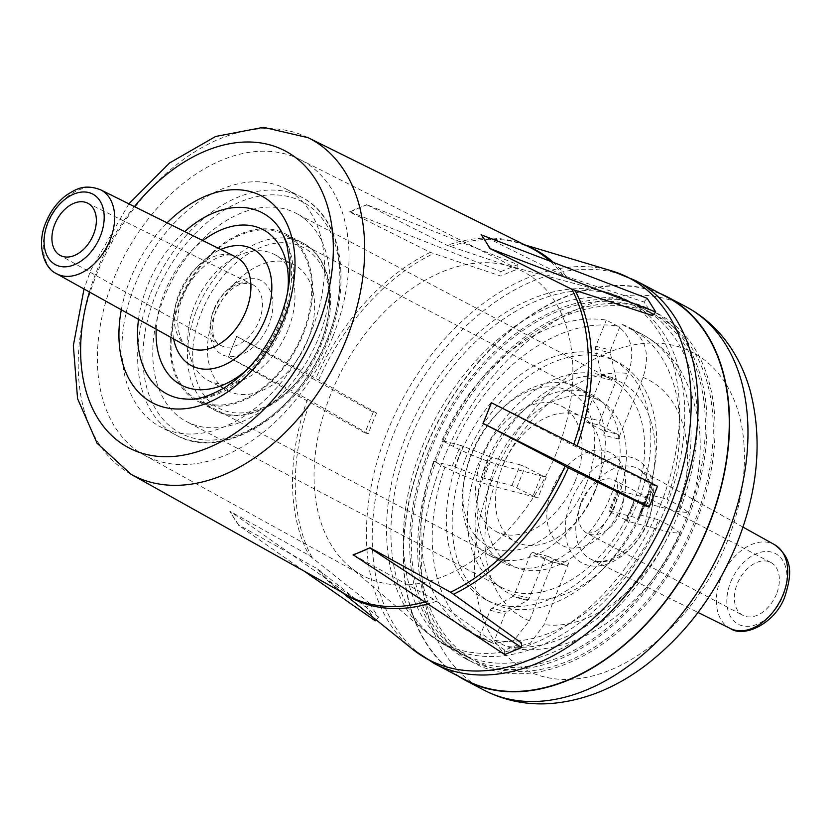 <?xml version="1.0" encoding="UTF-8"?>
<svg xmlns="http://www.w3.org/2000/svg" width="831" height="831" viewBox="0 0 831 831"><rect width="100%" height="100%" fill="white"/><g stroke="black" fill="none" stroke-linecap="round" stroke-linejoin="round"><path stroke-width="0.62" stroke-dasharray="4.16 3.12" d="M465.578 679.987A216.299 144.604 117.8 0 1 424.371 451.607A216.299 144.604 117.8 0 1 667.137 297.207M694.425 521.961A195.088 130.425 117.8 0 1 475.467 661.216A195.088 130.425 117.8 0 1 438.301 455.243A195.088 130.425 117.8 0 1 657.259 315.988A195.088 130.425 117.8 0 1 694.425 521.961M556.261 453.269A171.851 114.886 117.8 0 1 362.087 575.229A171.851 114.886 117.8 0 1 349.082 566.223A171.851 114.886 117.8 0 1 330.645 394.496A171.851 114.886 117.8 0 1 507.429 265.536A171.851 114.886 117.8 0 1 522.211 271.145A171.851 114.886 117.8 0 1 556.261 453.269M332.867 336.462A167.062 111.686 117.8 0 1 144.095 455.035A167.062 111.686 117.8 0 1 113.525 279.33A167.062 111.686 117.8 0 1 299.762 159.417A167.062 111.686 117.8 0 1 332.867 336.462M134.913 284.898A134.487 89.914 117.8 0 1 285.864 188.897A134.487 89.914 117.8 0 1 311.48 330.894A134.487 89.914 117.8 0 1 160.539 426.895A134.487 89.914 117.8 0 1 134.913 284.898M179.34 301.31A94.516 63.187 117.8 0 1 285.428 233.843A94.516 63.187 117.8 0 1 303.429 333.636A94.516 63.187 117.8 0 1 197.352 401.103A94.516 63.187 117.8 0 1 179.34 301.31M307.771 340.004A71.165 47.575 117.8 0 1 227.891 390.799A71.165 47.575 117.8 0 1 214.336 315.666A71.165 47.575 117.8 0 1 294.216 264.86A71.165 47.575 117.8 0 1 307.771 340.004M288.108 329.647A71.165 47.575 117.8 0 1 208.228 380.442A71.165 47.575 117.8 0 1 194.672 305.309A71.165 47.575 117.8 0 1 274.542 254.504A71.165 47.575 117.8 0 1 288.108 329.647M645.905 506.069A211.749 141.561 -62.2 0 0 650.237 495.785A211.749 141.561 -62.2 0 0 654.174 485.397L573.328 445.499L491.246 402.671M652.501 315.583A211.749 141.561 -62.2 0 0 643.89 301.923L563.179 275.57L481.118 234.789M517.827 269.088L447.161 245.342L366.616 204.675L517.786 264.601L517.827 269.088A211.749 141.561 -62.2 0 0 500.948 276.11L430.281 252.364L349.737 211.978A194.153 129.802 117.8 0 1 358.171 208.186A194.153 129.802 117.8 0 1 366.616 204.966M376.568 413.08A211.749 141.561 -62.2 0 0 372.236 423.363A211.749 141.561 -62.2 0 0 368.299 433.751L364.965 432.889L373.233 412.207L376.568 413.08L315.822 378.417L236.762 336.389L232.42 346.662A194.153 129.802 117.8 0 1 236.762 336.389M504.687 654.548L504.646 650.06A211.749 141.561 -62.2 0 0 521.525 643.038M504.646 650.06L433.709 599.234L353.123 554.776M378.583 617.215L317.702 569.017L238.632 524.943A194.153 129.802 117.8 0 1 234.113 518.347A194.153 129.802 117.8 0 1 230.021 511.294L366.689 607.181L369.972 603.566A211.749 141.561 -62.2 0 0 378.583 617.215L376.183 619.874M369.972 603.566L309.09 555.357L230.021 511.294M368.299 433.751L307.543 399.088L228.494 357.06A194.153 129.802 117.8 0 1 232.42 346.662L228.494 357.06M657.508 486.26L654.174 485.397M238.632 524.943L229.813 511.522M304.208 571.157L238.424 525.182M375.3 620.84L366.689 607.181M364.965 432.889L228.286 357.008M373.233 412.207L236.555 336.326M349.737 211.978L366.616 204.675M349.737 211.697L500.906 271.623L500.948 276.11M500.906 271.623L517.786 264.601M647.172 298.308L643.89 301.923M191.317 395.836A93.394 62.439 117.8 0 1 188.969 283.267A93.394 62.439 117.8 0 1 284.898 234.841A93.394 62.439 117.8 0 1 291.463 239.12A93.394 62.439 117.8 0 1 293.8 351.679A93.394 62.439 117.8 0 1 197.871 400.116A93.394 62.439 117.8 0 1 191.317 395.836M505.965 561.517A93.394 62.439 117.8 0 1 503.617 448.958A93.394 62.439 117.8 0 1 599.546 400.521A93.394 62.439 117.8 0 1 606.111 404.801A93.394 62.439 117.8 0 1 608.448 517.37A93.394 62.439 117.8 0 1 512.519 565.797A93.394 62.439 117.8 0 1 505.965 561.517M619.126 384.431A117.68 78.675 117.8 0 1 622.076 526.262A117.68 78.675 117.8 0 1 501.207 587.288A117.68 78.675 117.8 0 1 492.939 581.897A117.68 78.675 117.8 0 1 489.989 440.066A117.68 78.675 117.8 0 1 610.868 379.04A117.68 78.675 117.8 0 1 619.126 384.431M304.478 218.74A117.68 78.675 117.8 0 1 307.428 360.571A117.68 78.675 117.8 0 1 186.56 421.597A117.68 78.675 117.8 0 1 178.291 416.206A117.68 78.675 117.8 0 1 175.341 274.375A117.68 78.675 117.8 0 1 296.22 213.349A117.68 78.675 117.8 0 1 304.478 218.74M422.241 446.808A195.192 130.498 117.8 0 1 641.324 307.47A195.192 130.498 117.8 0 1 678.522 513.568A195.192 130.498 117.8 0 1 459.439 652.896A195.192 130.498 117.8 0 1 422.241 446.808M430.229 451.015A195.192 130.498 117.8 0 1 649.323 311.677A195.192 130.498 117.8 0 1 686.51 517.775A195.192 130.498 117.8 0 1 467.427 657.103A195.192 130.498 117.8 0 1 430.229 451.015M428.765 450.631A197.435 131.994 117.8 0 1 650.361 309.693A197.435 131.994 117.8 0 1 687.975 518.16A197.435 131.994 117.8 0 1 466.378 659.087A197.435 131.994 117.8 0 1 428.765 450.631M436.753 454.837A197.435 131.994 117.8 0 1 658.349 313.9A197.435 131.994 117.8 0 1 695.963 522.367A197.435 131.994 117.8 0 1 474.366 663.294A197.435 131.994 117.8 0 1 436.753 454.837M458.058 676.029A216.673 144.864 117.8 0 1 424.122 451.545A216.673 144.864 117.8 0 1 659.617 293.25M776.486 594.03A29.885 19.986 117.8 0 1 742.945 615.366A29.885 19.986 117.8 0 1 737.253 583.809A29.885 19.986 117.8 0 1 770.794 562.473A29.885 19.986 117.8 0 1 776.486 594.03M618.389 438.955L603.67 435.122A3.74 2.742 104.6 0 0 602.589 430.385L617.308 434.218A3.74 2.742 -75.4 0 1 618.389 438.955L643.017 377.367C649.967 355.637 646.373 339.806 632.256 329.865L620.996 323.945A171.851 114.886 117.8 0 1 630.449 328.131A171.851 114.886 117.8 0 1 667.085 499.171L678.345 505.103L688.494 512.55L678.335 511.636L634.5 500.22L635.507 500.314L634.489 499.566L617.298 490.3L646.476 497.727L647.494 497.821L647.463 494.237L667.085 499.171M546.216 477.223L537.948 497.894L533.035 495.962L541.303 475.29L546.216 477.223L502.381 465.807C486.042 461.174 469.65 454.723 453.207 446.455L441.947 440.523A171.851 114.886 117.8 0 1 606.287 320.112L617.547 326.032C631.664 335.973 635.248 351.804 628.309 373.535L603.67 435.122M554.059 559.159L568.768 562.992A3.74 2.742 -75.4 0 1 565.371 565.319A3.74 2.742 -75.4 0 1 564.935 565.153L550.226 561.32A3.74 2.742 104.6 0 0 550.662 561.486A3.74 2.742 104.6 0 0 554.059 559.159L529.42 620.757L513.818 640.576L493.531 643.474L479.767 636.432A171.851 114.886 117.8 0 1 470.315 632.235A171.851 114.886 117.8 0 1 433.678 461.195L444.938 467.126C461.382 475.394 477.773 481.845 494.113 486.478L537.948 497.894M533.035 495.962L511.948 485.512L483.777 478.178L454.744 466.877L433.678 461.195M452.282 466.046L460.551 445.374L441.947 440.523M602.589 430.385L586.416 421.868A3.74 2.742 -75.4 0 1 585.336 417.12L601.166 377.544A3.74 2.742 104.6 0 0 601.415 374.729L595.578 349.072A3.74 2.742 -75.4 0 1 595.827 346.257L606.287 320.112M595.827 346.257L610.546 350.09L620.996 323.945M648.481 494.32L640.213 515.002L658.817 519.842A171.851 114.886 117.8 0 1 494.476 640.265L504.936 614.119L490.217 610.286L479.767 636.432M634.489 499.566L626.221 520.237L627.239 520.985L626.231 520.892L670.066 532.318L680.215 533.273L670.077 525.774L658.817 519.842M568.768 562.992L544.139 624.59L530.386 643.142L511.948 648.273L505.736 646.196L494.476 640.265M626.221 520.237L610.047 511.719L618.316 491.048M618.316 490.394L610.047 511.065L639.226 518.492L647.494 497.821L639.226 518.471L639.195 514.929L647.463 494.258L639.195 514.908L640.213 515.002M610.047 511.065L609.03 510.972L610.047 511.719M550.226 561.32L534.042 552.802L548.761 556.635A3.74 2.742 104.6 0 0 548.325 556.458A3.74 2.742 104.6 0 0 544.928 558.785L529.098 598.362A3.74 2.742 -75.4 0 1 527.405 600.418L506.63 612.063A3.74 2.742 104.6 0 0 504.936 614.119M564.935 565.153L548.761 556.635M490.217 610.286A3.74 2.742 -75.4 0 1 491.921 608.23L506.63 612.063M527.405 600.418L512.685 596.585L491.921 608.23M512.685 596.585A3.74 2.742 104.6 0 0 514.379 594.529L529.098 598.362M544.928 558.785L530.209 554.952L514.379 594.529M530.209 554.952A3.74 2.742 -75.4 0 1 533.606 552.625A3.74 2.742 -75.4 0 1 534.042 552.802M541.303 475.29L525.13 466.773L516.861 487.444M460.551 445.374L463.012 446.205L454.744 466.877M481.326 477.347L489.594 456.666L463.012 446.205M489.594 456.666L492.045 457.497L483.777 478.178M511.948 485.512L520.216 464.841L492.045 457.497M520.216 464.841L525.13 466.773M617.308 434.218L601.135 425.701L586.416 421.868M610.546 350.09A3.74 2.742 104.6 0 0 610.286 352.905L595.578 349.072M601.415 374.729L616.135 378.562L610.286 352.905M616.135 378.562A3.74 2.742 -75.4 0 1 615.875 381.377L601.166 377.544M585.336 417.12L600.055 420.953L615.875 381.377M600.055 420.953A3.74 2.742 104.6 0 0 601.135 425.701M586.281 483.808A87.494 58.492 -62.2 0 0 576.849 396.335A87.494 58.492 -62.2 0 0 500.169 410.441A87.494 58.492 -62.2 0 0 471.416 453.882A87.494 58.492 -62.2 0 0 464.467 478.251A87.494 58.492 -62.2 0 0 505.456 550.87A87.494 58.492 -62.2 0 0 586.281 483.808M471.426 455.201A94.963 63.488 117.8 0 1 502.641 408.042A94.963 63.488 117.8 0 1 578.012 387.412A94.963 63.488 117.8 0 1 596.107 487.672A94.963 63.488 117.8 0 1 489.521 555.461A94.963 63.488 117.8 0 1 463.885 481.637A94.963 63.488 117.8 0 1 471.426 455.201M595.006 491.339A70.677 47.253 117.8 0 1 515.677 541.791A70.677 47.253 117.8 0 1 502.215 467.167A70.677 47.253 117.8 0 1 581.544 416.715A70.677 47.253 117.8 0 1 595.006 491.339M575.249 480.931A70.677 47.253 117.8 0 1 495.92 531.383A70.677 47.253 117.8 0 1 482.447 456.759A70.677 47.253 117.8 0 1 561.777 406.307A70.677 47.253 117.8 0 1 575.249 480.931M486.27 463.012A94.963 63.488 117.8 0 1 592.856 395.224A94.963 63.488 117.8 0 1 610.951 495.494A94.963 63.488 117.8 0 1 504.365 563.283A94.963 63.488 117.8 0 1 486.27 463.012M459.47 456.032A135.796 90.787 117.8 0 1 611.886 359.096A135.796 90.787 117.8 0 1 637.751 502.475A135.796 90.787 117.8 0 1 485.335 599.411A135.796 90.787 117.8 0 1 459.47 456.032M465.298 459.096A135.796 90.787 117.8 0 1 617.713 362.171A135.796 90.787 117.8 0 1 654.361 467.728A135.796 90.787 117.8 0 1 643.578 505.539A135.796 90.787 117.8 0 1 598.943 572.975A135.796 90.787 117.8 0 1 491.163 602.475A135.796 90.787 117.8 0 1 465.298 459.096M486.654 467.51A119.55 79.921 117.8 0 1 597.084 375.882A119.55 79.921 117.8 0 1 653.104 475.103A119.55 79.921 117.8 0 1 643.61 508.395A119.55 79.921 117.8 0 1 604.314 567.76A119.55 79.921 117.8 0 1 499.545 587.029A119.55 79.921 117.8 0 1 486.654 467.51M56.446 273.638A47.388 31.682 117.8 0 1 47.855 223.84A47.388 31.682 117.8 0 1 100.593 189.79M179.101 293.582A50.951 34.071 117.8 0 1 235.817 256.956C224.121 248.936 194.225 266.606 182.997 296.48C172.1 321.639 180.41 345.177 188.336 347.119A50.951 34.071 117.8 0 1 179.101 293.582M173.658 338.944A65.898 44.053 117.8 0 1 178.956 296.106A65.898 44.053 117.8 0 1 220.766 249.477M287.713 291.691A87.806 58.7 117.8 0 1 279.85 322.397A87.806 58.7 117.8 0 1 246.34 370.262M156.218 329.221A87.806 58.7 117.8 0 1 164.58 292.367A87.806 58.7 117.8 0 1 202.889 240.606M281.792 320.87A102.358 68.433 117.8 0 1 180.514 398.579C219.966 406.203 265.588 369.972 283.89 322.76C299.409 281.657 296.044 247.856 273.815 221.389A102.358 68.433 117.8 0 1 281.792 320.87M138.517 319.364A102.358 68.433 117.8 0 1 147.399 285.864A102.358 68.433 117.8 0 1 184.742 231.589M121.316 309.776A116.922 78.166 117.8 0 1 130.218 279.361A116.922 78.166 117.8 0 1 167.104 222.833M89.426 292.013A167.779 112.175 117.8 0 1 96.832 270.657A167.779 112.175 117.8 0 1 134.414 206.587M130.934 474.231A190.195 127.153 117.8 0 1 96.593 274.448A190.195 127.153 117.8 0 1 308.145 137.707M412.581 649.229A215.603 144.147 117.8 0 1 387.256 431.943A215.603 144.147 117.8 0 1 611.793 270.927M434.353 663.543A216.299 144.604 117.8 0 1 393.136 435.164A216.299 144.604 117.8 0 1 635.912 280.764M665.911 506.941A195.088 130.425 117.8 0 1 446.953 646.196A195.088 130.425 117.8 0 1 409.787 440.222A195.088 130.425 117.8 0 1 628.745 300.967A195.088 130.425 117.8 0 1 665.911 506.941M660.666 504.292A194.475 130.02 117.8 0 1 426.22 632.121A194.475 130.02 117.8 0 1 405.341 437.781A194.475 130.02 117.8 0 1 605.404 291.837A194.475 130.02 117.8 0 1 660.666 504.292M150.64 293.187A134.487 89.914 117.8 0 1 301.591 197.186A134.487 89.914 117.8 0 1 327.217 339.183A134.487 89.914 117.8 0 1 176.265 435.174A134.487 89.914 117.8 0 1 150.64 293.187M155.553 295.119A130.747 87.411 117.8 0 1 289.624 196.874A130.747 87.411 117.8 0 1 327.217 339.837A130.747 87.411 117.8 0 1 193.156 438.072A130.747 87.411 117.8 0 1 155.553 295.119M196.552 310.379A94.516 63.187 117.8 0 1 302.629 242.912A94.516 63.187 117.8 0 1 320.641 342.694A94.516 63.187 117.8 0 1 214.554 410.161A94.516 63.187 117.8 0 1 196.552 310.379M201.466 312.311A90.776 60.694 117.8 0 1 294.538 244.106A90.776 60.694 117.8 0 1 320.641 343.359A90.776 60.694 117.8 0 1 227.559 411.563A90.776 60.694 117.8 0 1 201.466 312.311M213.92 310.316A41.841 27.974 117.8 0 1 256.821 278.884A41.841 27.974 117.8 0 1 268.849 324.63A41.841 27.974 117.8 0 1 225.949 356.063A41.841 27.974 117.8 0 1 213.92 310.316M214.003 309.059A34.372 22.977 117.8 0 1 252.219 284.337A34.372 22.977 117.8 0 1 259.127 320.818A34.372 22.977 117.8 0 1 220.194 345.156A34.372 22.977 117.8 0 1 214.003 309.059M573.328 445.499A196.459 131.34 -62.2 0 0 573.806 444.149M563.179 275.57A196.459 131.34 -62.2 0 0 549.842 260.892M450.215 246.62A196.833 131.599 117.8 0 1 519.271 243.234L529.991 247.451A196.459 131.34 -62.2 0 0 447.161 245.342M430.281 252.364A196.459 131.34 -62.2 0 0 315.822 378.417M318.626 379.964A196.833 131.599 117.8 0 1 433.346 253.642M524.849 244.906L519.271 243.234A196.833 131.599 117.8 0 1 526.677 245.81M553.03 262.118A196.833 131.599 117.8 0 1 566.482 276.91M577.109 445.821A196.833 131.599 117.8 0 1 576.641 447.171M436.774 601.187A196.833 131.599 117.8 0 1 427.716 604.012M343.712 593.251A196.833 131.599 117.8 0 1 337.407 588.608A196.833 131.599 117.8 0 1 320.517 570.897M311.905 557.248A196.833 131.599 117.8 0 1 310.358 400.635M307.543 399.088A196.459 131.34 -62.2 0 0 309.09 555.357M317.702 569.017A196.459 131.34 -62.2 0 0 346.942 595.058L337.407 588.608L341.946 592.264M424.714 602.049A196.459 131.34 -62.2 0 0 433.709 599.234M581.347 501.716A29.885 19.986 117.8 0 1 614.898 480.38A29.885 19.986 117.8 0 1 620.591 511.938A29.885 19.986 117.8 0 1 587.05 533.273A29.885 19.986 117.8 0 1 581.347 501.716M551.888 490.113A52.301 34.964 117.8 0 1 605.519 450.818A52.301 34.964 117.8 0 1 620.56 508.001A52.301 34.964 117.8 0 1 566.929 547.297A52.301 34.964 117.8 0 1 551.888 490.113M483.839 690.031A216.673 144.864 117.8 0 1 442.559 461.257A216.673 144.864 117.8 0 1 685.752 306.587M491.661 480.588A179.319 119.882 117.8 0 1 675.53 345.862A179.319 119.882 117.8 0 1 727.094 541.916A179.319 119.882 117.8 0 1 543.225 676.642A179.319 119.882 117.8 0 1 491.661 480.588M647.785 521.255A58.513 39.119 117.8 0 1 587.797 565.225A58.513 39.119 117.8 0 1 570.97 501.249A58.513 39.119 117.8 0 1 630.968 457.289A58.513 39.119 117.8 0 1 647.785 521.255M647.713 522.522A51.044 34.123 117.8 0 1 590.903 559.201A51.044 34.123 117.8 0 1 580.703 505.071A51.044 34.123 117.8 0 1 638.457 468.892A51.044 34.123 117.8 0 1 647.713 522.522M730.407 628.527A47.388 31.682 117.8 0 1 720.934 578.272A47.388 31.682 117.8 0 1 774.554 544.679M730.667 582.095A39.919 26.685 117.8 0 1 771.594 552.106A39.919 26.685 117.8 0 1 783.072 595.744A39.919 26.685 117.8 0 1 742.145 625.733A39.919 26.685 117.8 0 1 730.667 582.095M632.256 329.865A171.851 114.886 117.8 0 1 641.709 334.062A171.851 114.886 117.8 0 1 678.345 505.103M643.017 377.367A134.487 89.914 117.8 0 1 678.335 511.636M453.207 446.455A171.851 114.886 117.8 0 1 617.547 326.032M502.381 465.807A134.487 89.914 117.8 0 1 628.309 373.535M491.017 642.363A171.851 114.886 117.8 0 1 481.575 638.166A171.851 114.886 117.8 0 1 444.938 467.126M529.42 620.757A134.487 89.914 117.8 0 1 494.113 486.478M670.077 525.774A171.851 114.886 117.8 0 1 505.736 646.196M670.066 532.318A134.487 89.914 117.8 0 1 544.139 624.59M626.231 520.892L634.5 500.22M638.208 518.399L646.476 497.727M128.878 203.834L90.766 270.106L84.024 289.001M349.082 566.223L426.22 632.121L446.953 646.196L475.467 661.216M144.095 455.035L362.087 575.229M285.864 188.897L301.591 197.186C341.385 216.881 352.656 281.148 328.235 339.931C300.656 413.287 223.757 462.68 176.265 435.174L160.539 426.895M285.428 233.843L302.629 242.912C330.904 256.956 338.788 302.214 321.659 343.442C302.307 394.881 248.344 429.627 214.554 410.161L197.352 401.103M208.228 380.442L227.891 390.799M87.577 203.128L252.219 284.337C239.016 280.525 226.925 289.25 215.946 310.503C210.503 328.671 211.915 340.222 220.194 345.156L60.071 255.346M274.542 254.504L294.216 264.86M299.762 159.417L522.211 271.145M507.429 265.536L605.404 291.837L628.745 300.967L657.259 315.988M599.546 400.521L284.898 234.841M501.207 587.288L186.56 421.597M610.868 379.04L296.22 213.349M512.519 565.797L197.871 400.116M770.794 562.473L614.898 480.38C612.821 480.183 622.523 478.552 614.493 507.44C606.391 522.834 598.808 531.279 591.745 532.785L587.05 533.273L742.945 615.366M641.324 307.47L649.323 311.677M650.361 309.693L658.349 313.9M742.987 527.103L638.457 468.892L644.679 474.366L648.367 481.128L650.798 493.063L645.77 521.068C634.967 550.402 604.521 568.113 590.903 559.201L698.04 612.447M630.449 328.131L641.709 334.062C658.495 343.068 671.864 355.938 681.825 372.662L691.278 392.502L698.217 419.073C702.777 449.301 699.536 480.463 688.494 512.55M470.315 632.235L493.531 643.474M466.378 659.087L474.366 663.294M459.439 652.896L467.427 657.103M680.215 533.273C647.962 605.425 577.348 659.274 511.948 648.273M548.325 556.458L533.606 552.625M617.298 490.3L609.03 510.972M627.239 520.985L635.507 500.314M550.662 561.486L565.371 565.319M500.169 410.441L502.641 408.042M495.92 531.383L515.677 541.791M578.012 387.412L592.856 395.224M611.886 359.096L617.713 362.171M653.104 475.103L654.361 467.728M604.314 567.76L598.943 572.975M485.335 599.411L491.163 602.475M489.521 555.461L504.365 563.283M561.777 406.307L581.544 416.715M464.467 478.251L463.885 481.637"/><path stroke-width="1.25" d="M667.137 297.207A216.299 144.604 117.8 0 1 708.355 525.587A216.299 144.604 117.8 0 1 465.578 679.987L434.353 663.543A216.299 144.604 117.8 0 0 677.12 509.143A216.299 144.604 117.8 0 0 635.912 280.764L667.137 297.207M93.508 234.446A29.511 19.726 117.8 0 1 60.071 255.346A29.511 19.726 117.8 0 1 54.763 224.349A29.511 19.726 117.8 0 1 87.577 203.128A29.511 19.726 117.8 0 1 93.508 234.446M649.24 506.941L657.508 486.26L491.246 402.671A194.153 129.802 117.8 0 1 487.33 413.069A194.153 129.802 117.8 0 1 482.977 423.353L649.24 506.941L645.905 506.069L568.373 467.843L482.977 423.353M571.78 289.219L489.719 248.448L655.784 311.968L652.501 315.583L571.78 289.219A196.459 131.34 -62.2 0 1 573.806 444.149M655.784 311.968L647.172 298.308L481.118 234.789A194.153 129.802 117.8 0 1 485.626 241.385A194.153 129.802 117.8 0 1 489.719 248.448M521.525 643.038L450.589 592.223L370.003 547.754A194.153 129.802 117.8 0 1 361.568 551.545A194.153 129.802 117.8 0 1 353.123 554.776L504.687 654.548L521.567 647.526L521.525 643.038M491.464 402.734L483.185 423.405M370.003 547.754L353.133 555.056M521.567 647.526L370.013 548.045M304.208 571.157L375.3 620.84L376.183 619.874M481.326 234.56L489.926 248.209M659.617 293.25A216.673 144.864 117.8 0 1 667.314 296.885A216.673 144.864 117.8 0 1 708.594 525.649A216.673 144.864 117.8 0 1 465.402 680.319A216.673 144.864 117.8 0 1 458.058 676.029M47.928 222.573A39.919 26.685 117.8 0 1 88.855 192.584A39.919 26.685 117.8 0 1 100.333 236.222A39.919 26.685 117.8 0 1 59.406 266.221A39.919 26.685 117.8 0 1 47.928 222.573M100.593 189.79A47.388 31.682 117.8 0 1 110.066 240.045A47.388 31.682 117.8 0 1 56.446 273.638L188.336 347.119A50.951 34.071 117.8 0 0 246.007 311.002A50.951 34.071 117.8 0 0 235.817 256.956L100.593 189.79C84.336 183.724 76.099 189.021 66.345 195.233C57.329 202.068 50.525 211.116 45.913 222.386C36.491 243.66 43.399 267.998 56.446 273.638M220.766 249.477A65.898 44.053 117.8 0 1 264.674 260.02A65.898 44.053 117.8 0 1 265.473 318.647A65.898 44.053 117.8 0 1 214.678 368.237A65.898 44.053 117.8 0 1 173.658 338.944M246.34 370.262A87.806 58.7 117.8 0 1 156.218 329.221M184.742 231.589A102.358 68.433 117.8 0 1 273.815 221.389C279.839 227.393 284.285 235.734 287.183 246.433L289.718 262.814C290.746 280.598 287.401 299.316 279.683 318.979C266.647 349.976 248.012 373.046 223.768 388.191C198.838 401.539 191.712 399.41 180.514 398.579A102.358 68.433 117.8 0 1 138.517 319.364M167.104 222.833A116.922 78.166 117.8 0 1 270.522 201.954A116.922 78.166 117.8 0 1 283.724 319.343A116.922 78.166 117.8 0 1 174.915 408.925A116.922 78.166 117.8 0 1 121.316 309.776M134.414 206.587A167.779 112.175 117.8 0 1 291.743 154.815A167.779 112.175 117.8 0 1 317.11 328.048A167.779 112.175 117.8 0 1 152.738 455.7A167.779 112.175 117.8 0 1 89.426 292.013M128.878 203.834L169.472 163.021L215.624 136.471L263.469 127.32L308.145 137.707A190.195 127.153 117.8 0 1 346.298 339.495A190.195 127.153 117.8 0 1 130.934 474.231L346.942 595.058A196.459 131.34 -62.2 0 0 424.714 602.049M524.849 244.906L611.793 270.927A215.603 144.147 117.8 0 1 670.326 505.684A215.603 144.147 117.8 0 1 412.581 649.229L434.353 663.543M549.842 260.892A196.459 131.34 -62.2 0 0 529.991 247.451L308.145 137.707M526.677 245.81A196.833 131.599 117.8 0 1 553.03 262.118M575.094 290.559A196.833 131.599 117.8 0 1 577.109 445.821M568.373 467.843A196.833 131.599 117.8 0 1 453.653 594.165M427.716 604.012A196.833 131.599 117.8 0 1 343.712 593.251M450.589 592.223A196.459 131.34 -62.2 0 0 565.059 466.17M202.889 240.606A87.806 58.7 117.8 0 1 287.713 291.691M685.752 306.587A216.673 144.864 117.8 0 1 727.032 535.361A216.673 144.864 117.8 0 1 483.839 690.031C503.835 700.377 525.389 704.927 548.522 703.68C581.793 701.416 613.569 689.086 643.859 666.691C685.076 635.507 716.187 594.227 737.201 542.851C758.184 489.615 762.557 439.09 750.331 391.276C746.3 376.713 740.494 363.303 732.9 351.056C720.913 331.818 705.197 316.995 685.752 306.587L667.314 296.885M742.987 527.103L774.554 544.679A47.388 31.682 117.8 0 1 783.145 594.477A47.388 31.682 117.8 0 1 730.407 628.527L698.04 612.447M611.793 270.927L635.912 280.764M341.946 592.264L412.581 649.229M84.024 289.001L73.346 345.571L77.563 398.651L97.092 443.266L130.934 474.231M774.554 544.679C794.602 559.689 790.78 576.911 785.098 595.931C775.79 623.292 743.994 638.26 730.407 628.527M465.402 680.319L483.839 690.031"/></g></svg>
